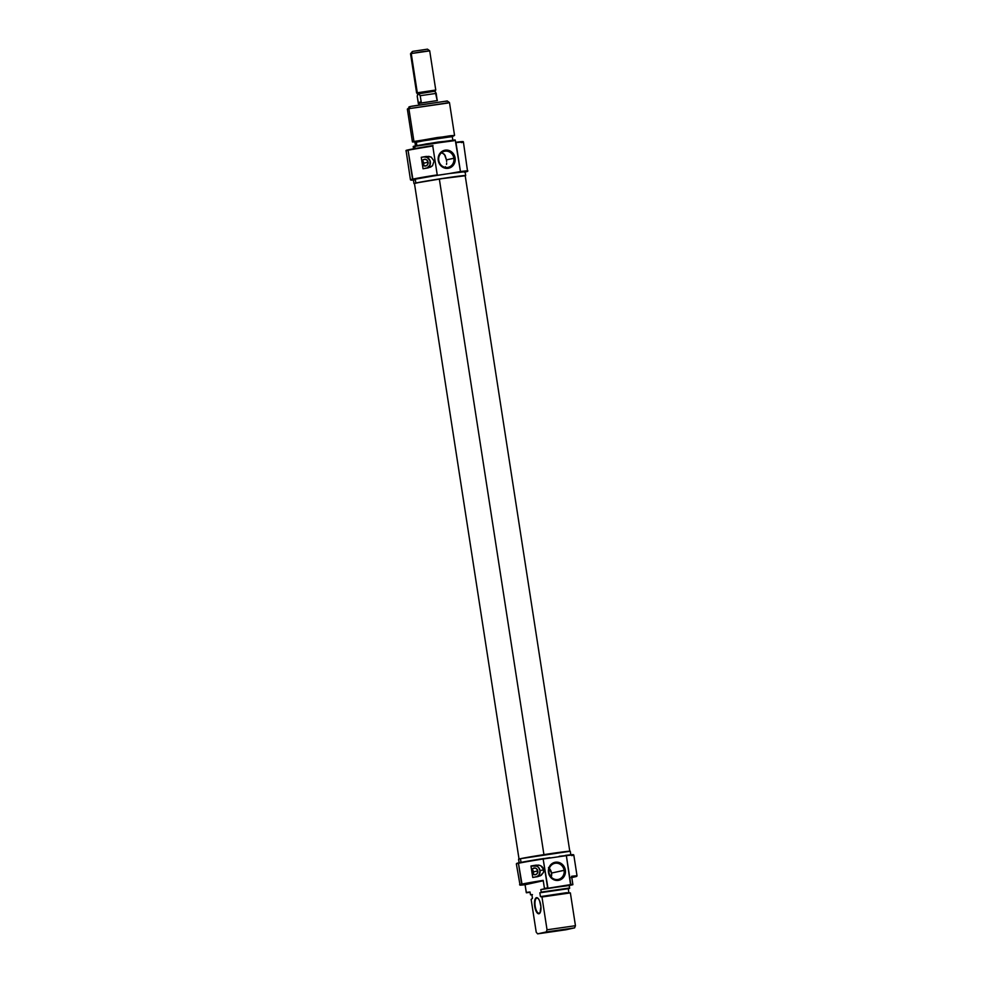 <?xml version="1.0" encoding="UTF-8"?>
<svg xmlns="http://www.w3.org/2000/svg" width="983" height="983" viewBox="0 0 983 983"><rect width="100%" height="100%" fill="white"/><g stroke="black" fill="none" stroke-linecap="round" stroke-linejoin="round"><path stroke-width="1.47" d="M532.159 873.727L532.528 872.019A2.322 2.15 -102.4 0 0 531.668 870.496L532.528 872.019A2.322 2.15 -102.4 0 1 532.294 873.482M533.069 874.206A3.391 3.133 77.6 0 0 533.499 871.872L537.799 870.926A3.391 3.133 -102.4 0 1 532.086 873.174M536.607 876.861L539.089 874.895L540.023 870.606A5.812 5.382 77.6 0 0 533.806 865.63L538.512 865.077L540.896 865.814L543.796 869.783L540.023 870.606L543.796 869.783L543.562 872.302L541.277 875.263L537.861 876.615A29.06 0.75 171.2 0 0 532.749 877.475L530.967 865.986A29.06 0.75 -8.8 0 1 536.091 865.138L539.728 865.335L541.94 866.527L543.452 868.542L543.562 872.302L540.195 875.89L532.749 877.475L530.967 865.986L536.091 865.138L530.98 866.048L536.915 866.17L538.635 867.547L540.023 870.606A5.812 5.382 77.6 0 1 536.767 876.799M536.89 898.02A7.753 2.924 -98.2 0 0 535.207 906.301A7.753 2.924 -98.2 0 0 539.262 913.33L538.954 913.76A8.134 3.072 81.8 0 1 534.703 906.387A8.134 3.072 81.8 0 1 536.472 897.688L536.89 898.02A7.753 2.924 81.8 0 1 536.964 897.995A7.753 2.924 81.8 0 1 538.07 898.351A7.753 2.924 -98.2 0 0 536.89 898.02L535.907 897.97L535.01 899.408L534.519 904.802L535.907 910.737L537.713 913.404L540.023 912.9L540.908 906.645L539.532 900.698L538.352 898.671L536.472 897.688A8.134 3.072 81.8 0 1 537.898 898.192A8.134 3.072 81.8 0 1 540.761 905.282A8.134 3.072 81.8 0 1 540.011 912.9A8.134 3.072 81.8 0 1 538.954 913.76L539.262 913.33A7.753 2.924 81.8 0 1 539.176 913.342A7.753 2.924 81.8 0 1 535.182 906.191A7.753 2.924 81.8 0 1 536.89 898.02M549.829 857.655L522.821 862.042L516.358 863.885A29.06 0.75 -8.8 0 1 518.446 863.295L522.084 884.491A28.679 0.737 -8.8 0 1 543.083 880.793L525.241 884.712L543.083 880.793L522.084 884.491L520.216 885.142L525.241 884.712A28.679 0.737 -8.8 0 1 520.044 885.105A28.679 0.737 -8.8 0 1 522.084 884.491L521.666 884.159A29.06 0.75 -8.8 0 1 543.194 880.363L544.435 888.411A29.06 0.75 -8.8 0 1 547.617 887.907L543.144 858.995L543.918 858.491A28.679 0.737 171.2 0 0 518.741 862.865L518.446 863.295A29.06 0.75 -8.8 0 1 543.144 858.995A29.06 0.75 171.2 0 0 518.446 863.295L518.741 862.865A28.679 0.737 171.2 0 0 516.689 863.443L517.279 863.516M571.209 877.622L577.021 875.902A29.06 0.75 171.2 0 0 571.602 876.271L572.843 884.319A29.06 0.75 171.2 0 0 570.84 884.565A29.06 0.75 -8.8 0 1 572.843 884.319L571.602 876.271A29.06 0.75 -8.8 0 1 577.033 875.878L573.802 855.013A29.06 0.75 171.2 0 0 566.355 855.652L570.595 884.983A28.925 0.75 -8.8 0 1 572.843 884.712L569.231 885.511L569.587 888.399L539.839 892.785L569.587 888.399L568.248 888.693L568.838 892.478L568.248 888.693L539.839 892.785L569.587 888.399L541.203 892.085L540.81 889.603L544.435 888.804A28.925 0.75 -8.8 0 1 547.973 888.239L570.595 884.983A28.925 0.75 -8.8 0 1 572.843 884.712L540.81 889.603L541.203 892.085L569.612 887.993L569.231 885.511L544.435 888.804A28.925 0.75 -8.8 0 1 547.973 888.239L547.617 887.907A29.06 0.75 171.2 0 0 544.435 888.411L543.194 880.363A29.06 0.75 171.2 0 0 521.666 884.159A29.06 0.75 171.2 0 0 519.602 884.786A29.06 0.75 -8.8 0 1 521.666 884.159L518.446 863.295A29.06 0.75 171.2 0 0 516.358 863.91L520.044 885.105M549.005 872.462A8.233 7.618 77.6 0 0 557.816 879.515A8.233 7.618 77.6 0 0 564.107 870.299L565.348 870.09A9.203 8.515 -102.4 0 1 558.319 880.399A9.203 8.515 -102.4 0 1 548.477 872.511L549.005 872.462A8.233 7.618 -102.4 0 1 554.781 863.344A8.233 7.618 -102.4 0 1 564.107 870.299A8.233 7.618 -102.4 0 1 558.332 879.416A8.233 7.618 -102.4 0 1 549.005 872.462L548.919 874.268L550.677 877.364L554.99 880.166L559.941 879.982L563.873 876.873L565.458 871.884L564.168 866.699L560.433 863.062L555.506 862.214L552.385 863.369L549.952 865.728L548.588 868.947L548.477 872.511A9.203 8.515 -102.4 0 1 555.506 862.214A9.203 8.515 -102.4 0 1 565.348 870.09L551.561 873.051L564.107 870.299A8.233 7.618 77.6 0 0 555.297 863.246A8.233 7.618 77.6 0 0 549.005 872.462M551.242 877.094A8.233 7.618 77.6 0 0 551.561 873.051A8.233 7.618 77.6 0 0 549.325 868.431M520.449 858.7L521.027 862.386L520.449 858.7A26.16 0.676 171.2 0 0 518.569 859.253L520.449 858.7A26.16 0.676 171.2 0 1 549.3 853.822A26.16 0.676 171.2 0 1 570.275 851.241L520.449 858.7M526.249 892.417L525.069 884.737L526.372 892.785L529.997 891.986L526.249 892.417M575.448 925.703L570.373 892.908L541.965 897L547.039 929.795L575.448 925.703L547.039 929.795L546.229 931.958L574.637 927.866L537.627 933.85L536.214 932.179L531.139 899.384L532.442 898.376L531.139 899.384L536.214 932.179L537.627 933.85L574.637 927.866L575.448 925.703L570.373 892.908L540.736 896.545L541.965 897L570.373 892.908L566.368 892.724L540.441 896.607L541.965 897L547.039 929.795L546.229 931.958L537.627 933.85L566.036 929.758L574.637 927.866L575.448 925.703M539.839 892.785L540.441 896.607L539.839 892.785M530.046 892.318A28.925 0.75 -8.8 0 1 526.372 892.785L530.046 892.318M531.877 894.702L530.513 894.837L529.997 891.986L530.513 894.837L532.454 894.641M532.442 898.376L531.852 894.542L532.442 898.376M573.224 854.78L559.18 856.316M571.664 876.676A28.679 0.737 -8.8 0 1 576.702 876.345L571.492 876.701M570.84 884.565L547.973 888.239L543.144 858.995L566.355 855.652L570.84 884.565M550.984 877.758L551.561 873.051L548.465 867.62M576.702 876.345A28.679 0.737 -8.8 0 1 571.799 877.5M573.789 855.001L573.347 854.669A28.679 0.737 171.2 0 0 565.458 855.394L566.355 855.652A29.06 0.75 -8.8 0 1 573.789 855.001A29.06 0.75 -8.8 0 1 571.713 855.628M540.134 912.691A7.753 2.924 81.8 0 1 539.262 913.33A7.753 2.924 -98.2 0 0 540.134 912.691M531.631 870.508L532.54 868.837L534.789 868.001L536.521 868.689L537.799 870.926L537.259 873.432L535.809 874.575L533.4 874.415L532.024 873.076M531.656 870.397A3.391 3.133 -102.4 0 1 537.799 870.926L533.499 871.872A3.391 3.133 77.6 0 0 532.024 869.488M532.958 874.379L533.499 871.872L531.692 869.291M569.796 851.315L465.192 175.625A25.669 0.664 171.2 0 0 439.327 178.967L543.931 854.645L439.327 178.967L421.535 181.916L414.457 183.489L519.049 859.179M464.799 175.81L439.327 178.967A25.669 0.664 171.2 0 0 414.445 183.489M422.592 164.775A2.322 2.15 -102.4 0 0 422.813 163.301L421.94 161.777A2.322 2.15 -102.4 0 1 422.813 163.301L422.444 165.021M421.94 161.679A3.391 3.133 -102.4 0 1 428.084 162.22L423.796 163.166A3.391 3.133 77.6 0 0 422.309 160.782M462.379 141.945L455.977 142.633A29.06 0.75 -8.8 0 1 463.411 141.982A29.06 0.75 171.2 0 0 455.977 142.633L460.449 171.546A29.06 0.75 -8.8 0 1 467.896 170.895A29.06 0.75 171.2 0 0 460.449 171.546L459.675 172.05A28.679 0.737 -8.8 0 1 467.564 171.361A28.679 0.737 -8.8 0 1 465.512 171.939A28.679 0.737 -8.8 0 1 465.119 172.025M406.053 150.473L410.452 179.791A29.06 0.75 -8.8 0 1 412.541 179.176A29.06 0.75 171.2 0 0 410.464 179.803L410.906 180.135A28.679 0.737 -8.8 0 1 412.946 179.508L408.056 150.276A29.06 0.75 -8.8 0 1 432.753 145.988L432.999 145.558A28.925 0.75 171.2 0 0 408.129 149.871L408.129 149.871A28.925 0.75 171.2 0 0 406.053 150.473L432.753 145.988A29.06 0.75 171.2 0 0 408.056 150.276A29.06 0.75 171.2 0 0 405.967 150.891A29.06 0.75 -8.8 0 1 408.056 150.276L412.541 179.176A29.06 0.75 -8.8 0 1 437.238 174.888L432.753 145.988L437.238 174.888A29.06 0.75 171.2 0 0 412.541 179.176L448.899 173.598A26.16 0.676 171.2 0 0 415.256 179.176L415.846 183.01A26.16 0.676 -8.8 0 1 444.697 178.132A26.16 0.676 -8.8 0 1 465.672 175.552A26.16 0.676 -8.8 0 1 465.217 175.76L449.501 177.419L415.846 183.01L415.256 179.176L413.917 179.778M413.425 180.024A28.679 0.737 -8.8 0 1 410.906 180.135L412.946 179.508A28.679 0.737 -8.8 0 1 438.135 175.146L415.256 179.176A26.16 0.676 171.2 0 0 413.376 179.729L413.966 183.563A26.16 0.676 -8.8 0 1 415.846 183.01L413.978 183.563A26.16 0.676 -8.8 0 0 414.47 183.612M442.264 152.746L445.115 155.4L446.442 159.873L453.863 158.238A8.233 7.618 -102.4 0 1 448.088 167.356A8.233 7.618 -102.4 0 1 438.774 160.401A8.233 7.618 -102.4 0 1 444.549 151.271A8.233 7.618 -102.4 0 1 453.863 158.238A8.233 7.618 77.6 0 0 445.066 151.185A8.233 7.618 77.6 0 0 438.774 160.401L438.246 160.45A9.203 8.515 -102.4 0 1 445.274 150.153A9.203 8.515 -102.4 0 1 455.117 158.03L446.442 159.873L444.377 154.294L440.888 152.414M452.708 136.44L454.502 135.445L450.398 135.715L413.954 141.478L415.846 141.921L452.278 136.576M455.117 139.942L426.008 143.948L413.192 146.836L414.715 146.381L415.047 148.531L414.715 146.381L455.313 140.311L438.037 142.043L414.789 145.976L453.777 140.753M447.265 100.979L412.098 106.152L410.366 106.508L408.879 108.671L407.355 109.125L408.879 108.671L413.954 141.478L408.879 108.671L449.477 102.601L447.253 100.966L410.366 106.508L408.879 108.671L447.941 103.043M461.334 142.609A29.06 0.75 -8.8 0 0 463.411 141.982L463.214 141.626A28.925 0.75 171.2 0 0 455.62 142.302L460.449 171.546L448.899 173.598L465.082 171.718A26.16 0.676 171.2 0 0 448.899 173.598L466.003 171.337L467.441 171.435L464.345 172.185M415.526 146.074L414.924 142.252L416.288 141.847L452.266 136.465L416.288 141.847L416.853 145.558L416.288 141.847L415.317 142.289M408.977 106.901L410.366 106.508L407.355 109.113L412.43 141.921L437.46 137.497L453.028 135.851M415.981 142.289L433.429 138.873L451.357 136.797M414.789 145.976L413.265 146.43L414.789 145.976M423.034 168.757L421.265 157.28A29.06 0.75 -8.8 0 1 426.376 156.42L431.168 157.096L434.081 161.04L432.52 165.722L428.146 167.909A29.06 0.75 171.2 0 0 423.034 168.757L421.265 157.28L428.797 156.371L431.168 157.096L434.081 161.04L432.52 165.722L430.493 167.184L423.034 168.757M414.359 179.938L410.894 180.122M445.483 166.729L444.562 167.638L445.483 166.729M446.515 164.431L446.675 163.067L446.515 164.431M446.638 161.544L446.442 159.873L446.638 161.544M445.877 101.384L446.933 101.126M413.954 141.478L412.491 141.957L415.846 141.921L413.954 141.478M438.246 160.45L440.445 165.304L444.758 168.105L449.71 167.921L453.642 164.812L455.227 159.824L453.937 154.638L450.202 151.001L445.274 150.153L442.153 151.308L439.72 153.667L438.344 156.887L438.774 160.401A8.233 7.618 77.6 0 0 447.584 167.454A8.233 7.618 77.6 0 0 453.863 158.238L455.117 158.03A9.203 8.515 -102.4 0 1 448.088 168.326A9.203 8.515 -102.4 0 1 438.246 160.45M426.892 168.154L429.903 165.218L430.038 160.794L427.2 157.464L424.091 156.924L426.376 156.42L421.265 157.329L424.091 156.924A5.812 5.382 77.6 0 1 427.052 168.093M421.916 161.802L423.317 159.738L425.086 159.295L426.819 159.983L428.084 162.22L427.544 164.714L426.094 165.869L423.685 165.697L422.309 164.358M423.354 165.5A3.391 3.133 77.6 0 0 423.796 163.166L428.084 162.22A3.391 3.133 -102.4 0 1 422.371 164.468M423.243 165.66L423.796 163.166L421.977 160.585M418.242 103.51L437.398 100.549L418.942 103.313L419.188 104.886L418.451 103.534M429.682 50.772L427.47 49.162L412.713 51.374L411.238 53.549L428.993 50.981M427.482 49.162L412.713 51.374L410.538 53.746L411.238 53.549L417.308 92.783L416.62 92.992L418.353 93.618L417.308 92.783L435.764 90.031L429.694 50.784L421.916 51.743L411.238 53.549L417.308 92.783L435.064 90.227M435.764 90.031L434.953 91.136L418.353 93.618L420.22 95.707L421.179 101.9L419.016 103.301L418.18 102.551L417.222 96.359L417.935 93.926L434.326 91.308M435.285 91.91L437.152 100.389L436.194 93.397L420.22 95.707L421.179 101.9L418.414 103.203L417.222 96.359L417.726 93.79L418.819 93.741L420.22 95.707L436.194 93.397L434.953 91.124M417.345 95.695L417.726 93.79L416.62 92.992L410.538 53.746L412.319 51.558M421.179 101.9L418.18 102.551L421.179 101.9M417.222 96.359L417.628 94.577M418.414 103.203L418.18 102.551M570.865 855.075L570.275 851.241M519.171 863.074L518.569 859.253M463.411 141.994L467.564 171.361M465.082 171.73L465.672 175.552M455.313 140.311L455.694 142.793M452.266 136.465L452.856 140.299M449.477 102.601L454.551 135.396M413.265 146.418L413.573 149.318M418.205 102.736L418.328 103.498M437.202 99.799L437.312 100.561"/></g></svg>
